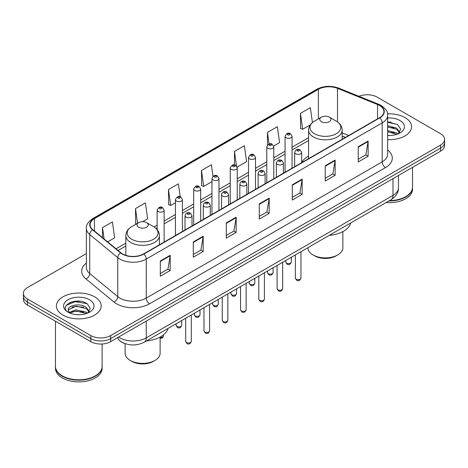 <?xml version="1.0" encoding="UTF-8"?>
<svg xmlns="http://www.w3.org/2000/svg" width="468" height="468" viewBox="0 0 468 468"><rect width="100%" height="100%" fill="white"/><g stroke="black" fill="none" stroke-linecap="round" stroke-linejoin="round"><path stroke-width="0.7" d="M308.582 156.166A24.728 14.274 0 0 0 301.661 162.607M345.361 137.428L342.166 136.141M124.061 343.243A13.993 8.079 180 0 1 120.118 341.061L119.48 340.529A9.331 6.242 129.5 0 1 117.854 337.492M80.66 301.334A18.661 10.776 0 0 0 69.738 302.632M391.072 122.119A18.661 10.776 0 0 0 387.644 122.101M86.358 253.597L27.501 287.58A13.993 8.079 0 0 0 23.4 293.296L23.4 299.385A13.993 8.079 0 0 0 27.501 305.101L90.833 341.669A13.993 8.079 0 0 0 110.629 341.669L440.499 151.217A13.993 8.079 0 0 0 444.6 145.501L444.6 142.453A13.993 8.079 0 0 1 440.499 148.169A13.993 8.079 0 0 0 444.6 142.453L444.6 139.411A13.993 8.079 0 0 0 440.499 133.696L377.167 97.128A13.993 8.079 0 0 0 358.997 96.326M23.4 293.296A13.993 8.079 0 0 0 27.501 299.005L90.833 335.574A13.993 8.079 0 0 0 110.629 335.574L110.629 338.621L440.499 148.169L110.629 338.621A13.993 8.079 0 0 1 90.833 338.621A13.993 8.079 0 0 0 110.629 338.621L110.629 341.669M27.501 299.005L27.501 302.053L90.833 338.621L27.501 302.053A13.993 8.079 0 0 1 23.4 296.338A13.993 8.079 0 0 0 27.501 302.053L27.501 305.101M405.042 117.603A22.394 12.928 0 0 0 387.539 113.853A22.394 12.928 0 0 1 405.042 117.603A22.394 12.928 0 0 1 411.6 126.746A22.394 12.928 0 0 0 405.042 117.603M94.63 296.817A22.394 12.928 0 0 0 70.223 294.015A22.394 12.928 0 0 0 56.4 305.961A22.394 12.928 0 0 0 62.958 315.099A22.394 12.928 0 0 0 87.364 317.901A22.394 12.928 0 0 0 101.187 305.961A22.394 12.928 0 0 0 94.63 296.817A22.394 12.928 0 0 0 70.223 294.015A22.394 12.928 0 0 0 56.4 305.961A22.394 12.928 0 0 0 62.958 315.099A22.394 12.928 0 0 0 87.364 317.901A22.394 12.928 0 0 0 101.187 305.961A22.394 12.928 0 0 0 94.63 296.817M379.542 105.511A14.929 8.617 180 0 1 383.912 111.6A14.929 8.617 180 0 1 379.542 117.696L143.617 253.908A14.929 8.617 180 0 1 120.832 252.755L92.793 229.636A14.929 8.617 180 0 1 90.09 224.693A14.929 8.617 180 0 1 94.46 218.597L318.38 89.318A14.929 8.617 180 0 1 337.504 88.353L377.547 104.539A14.929 8.617 180 0 1 379.542 105.511M379.805 105.353A15.304 8.833 0 0 0 377.764 104.364L337.715 88.177A15.304 8.833 0 0 0 318.117 89.166L94.197 218.445A15.304 8.833 0 0 0 92.483 229.759L120.522 252.878A15.304 8.833 0 0 0 143.881 254.06L379.805 117.848A15.304 8.833 0 0 0 379.805 105.353M160.308 260.992L160.308 276.231L170.2 270.516L170.2 255.276L160.308 260.992M160.308 273.523L167.93 269.123L170.165 255.785A3.732 2.153 -120 0 0 170.2 255.276M167.86 269.164L170.2 270.516M193.296 241.95L193.296 257.184L203.188 251.468L203.188 236.235L193.296 241.95M193.296 254.481L200.918 250.082L203.147 236.738A3.732 2.153 -120 0 0 203.188 236.235M200.848 250.117L203.188 251.468M226.284 222.903L226.284 238.136L236.176 232.426L236.176 217.187L226.284 222.903M226.284 235.433L233.901 231.034L236.135 217.696A3.732 2.153 -120 0 0 236.176 217.187M233.836 231.075L236.176 232.426M358.231 146.724L358.231 161.957L368.129 156.248L368.129 141.008L358.231 146.724M358.231 159.255L365.853 154.855L368.088 141.517A3.732 2.153 -120 0 0 368.129 141.008M365.783 154.89L368.129 156.248M325.242 165.766L325.242 181.005L335.141 175.289L335.141 160.056L325.242 165.766M325.242 178.302L332.865 173.897L335.1 160.559A3.732 2.153 -120 0 0 335.141 160.056M332.801 173.938L335.141 175.289M292.254 184.813L292.254 200.047L302.152 194.337L302.152 179.098L292.254 184.813M292.254 197.344L299.877 192.945L302.112 179.607A3.732 2.153 -120 0 0 302.152 179.098M299.812 192.986L302.152 194.337M259.266 203.855L259.266 219.094L269.164 213.379L269.164 198.145L259.266 203.855M259.266 216.391L266.889 211.992L269.123 198.648A3.732 2.153 -120 0 0 269.164 198.145M266.824 212.027L269.164 213.379M387.644 139.639A22.394 12.928 0 0 0 411.6 126.746A22.394 12.928 0 0 1 387.644 139.639M110.629 335.574L440.499 145.121A13.993 8.079 0 0 0 444.6 139.411M142.605 221.686L147.631 218.784L145.396 202.866L135.498 208.582L135.661 223.727M107.634 241.874L114.642 237.832L112.408 221.914L102.51 227.624L102.51 237.65M237.112 167.123L246.589 161.653L244.36 145.729L234.462 151.445L234.462 164.993M273.663 146.022L279.577 142.605L277.343 126.688L267.45 132.403L267.45 145.045M312.425 122.552L310.331 107.64L300.438 113.355L300.596 128.501M180.203 196.782L178.384 183.825L168.486 189.534L168.644 204.68M212.993 176.331L211.372 164.777L201.474 170.492L201.632 185.632M201.474 170.492L203.709 186.41L211.963 181.642M203.709 186.41L201.474 185.574M234.462 151.445L236.516 166.081M267.45 132.403L269.077 144.004M300.438 113.355L302.673 129.273L310.266 124.886M302.673 129.273L300.438 128.437M168.486 189.534L170.721 205.452L175.412 202.749M170.721 205.452L168.486 204.621M136.34 223.979L135.498 223.663M135.498 208.582L137.563 223.271M102.51 227.624L104.101 238.967M389.487 200.585A23.324 13.467 0 0 0 405.697 196.642A23.324 13.467 0 0 0 412.53 187.118L412.53 167.363M389.394 200.637A23.09 13.332 0 0 0 405.534 196.736A23.09 13.332 0 0 0 405.616 196.689M388.832 200.965A23.324 13.467 0 0 0 412.53 187.498A23.324 13.467 0 0 0 412.53 187.305M386.071 202.556A23.324 13.467 0 0 0 412.53 189.212L412.53 187.498M387.644 135.357L390.213 135.509M387.644 130.519L396.665 132.959L397.894 133.953M387.644 131.73L396.887 134.322M387.644 125.681L396.665 128.121L399.69 132.309M387.644 126.892L396.665 129.332L399.456 132.625M387.644 135.48A15.21 8.781 0 0 0 399.959 132.953A15.21 8.781 0 0 0 399.959 120.533A15.21 8.781 0 0 0 387.644 118.006M398.256 133.801L400.637 129.121L397.625 124.582L387.644 121.861M387.644 122.329L397.42 124.441M387.644 127.167L394.05 127.998M387.644 132.005L394.05 132.836M307.88 247.701L307.88 247.777A17.491 10.103 0 0 0 313.004 254.92L314.654 255.873A15.163 8.752 0 0 0 336.094 255.873L337.744 254.92A17.491 10.103 0 0 0 342.868 247.777L342.868 231.566M314.654 255.873L313.004 254.92A17.491 10.103 0 0 0 337.744 254.92M321.417 121.698A5.598 3.229 0 0 0 329.332 121.698A5.598 3.229 0 0 0 329.332 117.123L336.281 121.136A15.426 8.91 0 0 0 336.281 121.136A15.426 8.91 0 0 1 336.281 133.737A15.426 8.91 0 0 1 314.467 133.737A15.426 8.91 0 0 1 314.467 121.136C310.664 123.394 308.704 126.395 308.582 130.133A16.795 9.693 0 0 0 313.501 136.989A16.795 9.693 0 0 0 331.8 139.09A16.795 9.693 0 0 0 342.166 130.133C342.044 126.395 340.084 123.394 336.287 121.136L329.332 117.123A5.598 3.229 0 0 0 321.417 117.123A5.598 3.229 0 0 0 321.417 121.698M329.22 235.381A25.658 14.812 0 0 0 350.743 222.955M125.132 343.652L125.132 353.287A17.491 10.103 0 0 0 130.256 360.43L131.906 361.378A15.163 8.752 0 0 0 153.346 361.378L154.996 360.43A17.491 10.103 0 0 0 160.12 353.287L160.12 337.077M131.906 361.378L130.256 360.43A17.491 10.103 0 0 0 154.996 360.43M138.668 227.208A5.598 3.229 0 0 0 146.583 227.208A5.598 3.229 0 0 0 146.583 222.633L153.533 226.647A15.426 8.91 0 0 1 153.533 239.247A15.426 8.91 0 0 1 131.719 239.247A15.426 8.91 0 0 1 131.713 226.647C127.916 228.905 125.956 231.9 125.833 235.638A16.795 9.693 0 0 0 130.748 242.494A16.795 9.693 0 0 0 149.052 244.6A16.795 9.693 0 0 0 159.418 235.638C159.296 231.9 157.336 228.905 153.533 226.647L146.583 222.633A5.598 3.229 0 0 0 138.668 222.633A5.598 3.229 0 0 0 138.668 227.208M146.472 340.885A25.658 14.812 0 0 0 167.994 328.466M95.203 375.903A23.09 13.332 0 0 1 95.121 375.95A23.09 13.332 0 0 1 62.466 375.95L62.302 375.857A23.324 13.467 0 0 0 95.291 375.857A23.324 13.467 0 0 0 102.118 366.333L102.118 343.992M55.47 366.52A23.324 13.467 0 0 0 55.47 366.713A23.324 13.467 0 0 0 62.302 376.237A23.324 13.467 0 0 0 87.721 379.156A23.324 13.467 0 0 0 102.118 366.713A23.324 13.467 0 0 0 102.118 366.52M55.47 366.713L55.47 368.427A23.324 13.467 0 0 0 62.302 377.951A23.324 13.467 0 0 0 87.721 380.87A23.324 13.467 0 0 0 102.118 368.427L102.118 366.713M76.249 314.619L79.8 314.718M69.27 312.384L76.068 309.793L86.252 312.174L87.487 313.168M69.896 313.034L76.068 311.004L86.475 313.537M69.381 312.858L68.287 310.302A10.548 6.09 0 0 0 69.989 313.121M89.283 311.524L86.252 307.336C79.923 302.615 66.895 305.528 68.287 310.302L68.246 309.834M68.316 310.448L68.609 309.664L76.068 306.166L86.252 308.547L89.043 311.834M87.844 313.016L90.23 308.336L87.212 303.796C76.541 296.121 57.576 306.23 68.527 312.431L69.071 312.764M89.552 299.748A15.21 8.781 0 0 0 68.041 299.748A15.21 8.781 0 0 0 68.041 312.168A15.21 8.781 0 0 0 89.552 312.168A15.21 8.781 0 0 0 89.552 299.748M55.47 321.247L55.47 366.333A23.324 13.467 0 0 0 62.302 375.857L62.466 375.95M66.304 305.323L75.237 301.655L87.007 303.656M71.885 307.102L75.237 306.493L83.637 307.213M71.885 311.94L75.237 311.331L83.637 312.051M118.609 337.059A18.661 10.776 0 0 0 119.867 337.861A18.661 10.776 0 0 0 146.256 337.861L392.997 195.402A18.661 10.776 0 0 0 398.467 187.785C398.601 192.412 396.133 196.379 391.067 199.672L144.319 342.131A9.331 5.388 60 0 0 146.256 337.861L146.256 321.101M392.997 178.641L392.997 195.402A9.331 5.388 60 0 1 391.067 199.672M440.499 151.217L440.499 145.121M90.833 341.669L90.833 335.574M387.644 149.994A23.324 13.467 180 0 1 385.48 167.597L149.555 303.808A4.662 2.691 60 0 1 146.256 298.093L382.18 161.881A18.661 10.776 0 0 0 387.644 154.264L387.644 115.257A18.661 10.776 180 0 1 382.18 122.879A4.662 2.691 -120 0 0 379.805 117.848M149.555 303.808A23.324 13.467 180 0 1 116.567 303.808A23.324 13.467 180 0 1 113.952 302.006L85.913 278.887A23.324 13.467 180 0 1 86.358 263.08M119.867 298.093A18.661 10.776 0 0 0 146.256 298.093L146.256 259.085A18.661 10.776 180 0 1 117.772 257.652L89.733 234.526A18.661 10.776 180 0 1 86.358 228.349L86.358 267.357A18.661 10.776 0 0 0 89.733 273.534L117.772 296.654A18.661 10.776 0 0 0 119.867 298.093M387.644 115.257C388.264 112.343 386.123 109.091 381.215 105.505L378.758 104.317A4.662 2.182 112 0 0 377.764 104.364M378.758 104.317L338.715 88.124C330.987 85.392 323.651 85.79 316.707 89.318A4.662 2.691 60 0 1 318.117 89.166M94.197 218.445A4.662 2.691 -120 0 0 92.787 218.597C87.949 222.078 85.802 225.33 86.358 228.349M92.483 229.759A4.662 3.118 129.5 0 0 89.733 234.526L89.733 273.534A4.662 3.118 -50.5 0 1 85.913 278.887M338.715 88.124A4.662 2.182 112 0 0 337.715 88.177M120.522 252.878A4.662 3.118 129.5 0 0 117.772 257.652L117.772 296.654A4.662 3.118 -50.5 0 1 113.952 302.006M143.881 254.06A4.662 2.691 60 0 1 146.256 259.085L382.18 122.879L382.18 161.881A4.662 2.691 60 0 0 385.48 167.597M94.46 218.597L94.46 231.016M377.547 104.539L377.547 118.849M337.504 88.353L337.504 121.92M348.66 135.527L342.166 132.9M318.38 89.318L318.38 118.878M308.582 137.639L292.061 147.18M285.065 151.217L273.786 157.728M266.789 161.77L255.51 168.281M248.514 172.318L237.235 178.829M230.238 182.871L218.96 189.382M211.963 193.424L200.684 199.935M193.688 203.972L182.409 210.483M175.412 214.525L164.133 221.036M157.137 225.073L153.966 226.904M125.833 243.149L116.035 248.806M259.266 204.34L269.123 198.648M292.254 185.293L302.112 179.607M325.242 166.251L335.1 160.559M358.231 147.204L368.088 141.517M226.284 223.388L236.135 217.696M193.296 242.43L203.147 236.738M160.308 261.477L170.165 255.785M300.959 278.08C300.041 280.595 298.607 281.332 296.665 280.285L295.361 278.08A2.796 1.615 0 0 0 296.18 279.221A2.796 1.615 0 0 0 299.233 279.571A2.796 1.615 0 0 0 300.959 278.08L300.959 251.696M295.688 153.808A3.498 2.018 180 0 1 294.659 152.381C295.554 149.508 297.385 148.678 300.152 149.883L301.661 152.381A3.498 2.018 180 0 1 299.497 154.247A3.498 2.018 180 0 1 295.688 153.808M298.988 150A1.164 0.673 0 0 0 297.338 150A1.164 0.673 0 0 0 297.338 150.948A1.164 0.673 0 0 0 298.988 150.948A1.164 0.673 0 0 0 298.988 150M282.684 288.627C281.765 291.143 280.332 291.88 278.39 290.839L277.085 288.627A2.796 1.615 0 0 0 277.904 289.768A2.796 1.615 0 0 0 280.958 290.119A2.796 1.615 0 0 0 282.684 288.627L282.684 262.25M277.413 164.356A3.498 2.018 180 0 1 276.389 162.928C277.278 160.056 279.109 159.225 281.876 160.43L283.386 162.928A3.498 2.018 180 0 1 281.227 164.794A3.498 2.018 180 0 1 277.413 164.356M280.712 160.547A1.164 0.673 0 0 0 279.063 160.547A1.164 0.673 0 0 0 279.063 161.501A1.164 0.673 0 0 0 280.712 161.501A1.164 0.673 0 0 0 280.712 160.547M264.408 299.181C263.49 301.696 262.057 302.433 260.114 301.392L258.81 299.181A2.796 1.615 0 0 0 259.629 300.321A2.796 1.615 0 0 0 262.683 300.672A2.796 1.615 0 0 0 264.408 299.181L264.408 272.797M259.137 174.909A3.498 2.018 180 0 1 258.114 173.482C259.003 170.609 260.834 169.779 263.601 170.984L265.11 173.482A3.498 2.018 180 0 1 262.952 175.348A3.498 2.018 180 0 1 259.137 174.909M262.437 171.101A1.164 0.673 0 0 0 260.787 171.101A1.164 0.673 0 0 0 260.787 172.054A1.164 0.673 0 0 0 262.437 172.054A1.164 0.673 0 0 0 262.437 171.101M246.133 309.728C245.214 312.25 243.781 312.987 241.839 311.94L240.534 309.728A2.796 1.615 0 0 0 241.353 310.875A2.796 1.615 0 0 0 244.407 311.226A2.796 1.615 0 0 0 246.133 309.728L246.133 283.351M240.862 185.457A3.498 2.018 180 0 1 239.838 184.029C240.733 181.163 242.559 180.326 245.326 181.537L246.835 184.029A3.498 2.018 180 0 1 244.676 185.895A3.498 2.018 180 0 1 240.862 185.457M244.161 181.648A1.164 0.673 0 0 0 242.512 181.648A1.164 0.673 0 0 0 242.512 182.602A1.164 0.673 0 0 0 244.161 182.602A1.164 0.673 0 0 0 244.161 181.648M227.857 320.282C226.939 322.797 225.506 323.534 223.564 322.493L222.259 320.282A2.796 1.615 0 0 0 223.084 321.422A2.796 1.615 0 0 0 226.132 321.773A2.796 1.615 0 0 0 227.857 320.282L227.857 293.898M222.587 196.01A3.498 2.018 180 0 1 221.563 194.583C222.458 191.71 224.283 190.88 227.05 192.085L228.559 194.583A3.498 2.018 180 0 1 226.401 196.449A3.498 2.018 180 0 1 222.587 196.01M225.886 192.202A1.164 0.673 0 0 0 224.236 192.202A1.164 0.673 0 0 0 224.236 193.155A1.164 0.673 0 0 0 225.886 193.155A1.164 0.673 0 0 0 225.886 192.202M209.582 330.835C208.664 333.351 207.23 334.088 205.288 333.04L203.984 330.835A2.796 1.615 0 0 0 204.809 331.976A2.796 1.615 0 0 0 207.856 332.327A2.796 1.615 0 0 0 209.582 330.835L209.582 304.452M204.311 206.564A3.498 2.018 180 0 1 203.287 205.13C204.183 202.264 206.014 201.433 208.775 202.638L210.284 205.13A3.498 2.018 180 0 1 208.125 206.996A3.498 2.018 180 0 1 204.311 206.564M207.611 202.749A1.164 0.673 0 0 0 205.961 202.749A1.164 0.673 0 0 0 205.961 203.703A1.164 0.673 0 0 0 207.611 203.703A1.164 0.673 0 0 0 207.611 202.749M191.307 341.383C190.388 343.898 188.955 344.635 187.013 343.594L185.714 341.383A2.796 1.615 0 0 0 186.533 342.523A2.796 1.615 0 0 0 189.581 342.874A2.796 1.615 0 0 0 191.307 341.383L191.307 314.999M186.036 217.111A3.498 2.018 180 0 1 185.012 215.684C185.907 212.811 187.738 211.981 190.499 213.186L192.009 215.684A3.498 2.018 180 0 1 189.85 217.55A3.498 2.018 180 0 1 186.036 217.111M189.335 213.303A1.164 0.673 0 0 0 187.686 213.303A1.164 0.673 0 0 0 187.686 214.256A1.164 0.673 0 0 0 189.335 214.256A1.164 0.673 0 0 0 189.335 213.303M286.58 263.127A2.796 1.615 0 0 0 289.633 263.478A2.796 1.615 0 0 0 291.359 261.986C290.441 264.502 289.008 265.239 287.065 264.192L285.761 261.986A2.796 1.615 0 0 0 286.58 263.127M292.061 168.205L292.061 136.287A3.498 2.018 180 0 1 289.903 138.154A3.498 2.018 180 0 1 286.088 137.715A3.498 2.018 180 0 1 285.065 136.287L285.065 172.242M287.738 134.854A1.164 0.673 0 0 0 289.388 134.854A1.164 0.673 0 0 0 289.388 133.906A1.164 0.673 0 0 0 287.738 133.906A1.164 0.673 0 0 0 287.738 134.854M268.304 273.681A2.796 1.615 0 0 0 271.358 274.026A2.796 1.615 0 0 0 273.084 272.534C272.165 275.055 270.732 275.787 268.79 274.745L267.485 272.534A2.796 1.615 0 0 0 268.304 273.681M273.786 178.753L273.786 146.835A3.498 2.018 180 0 1 271.627 148.701A3.498 2.018 180 0 1 267.813 148.262A3.498 2.018 180 0 1 266.789 146.835L266.789 182.795M269.463 145.408A1.164 0.673 0 0 0 271.112 145.408A1.164 0.673 0 0 0 271.112 144.454A1.164 0.673 0 0 0 269.463 144.454A1.164 0.673 0 0 0 269.463 145.408M250.029 284.228A2.796 1.615 0 0 0 253.083 284.579A2.796 1.615 0 0 0 254.808 283.087C253.89 285.603 252.457 286.34 250.515 285.299L249.21 283.087A2.796 1.615 0 0 0 250.029 284.228M255.51 189.306L255.51 157.388A3.498 2.018 180 0 1 253.352 159.255A3.498 2.018 180 0 1 249.538 158.816A3.498 2.018 180 0 1 248.514 157.388L248.514 193.343M251.187 155.961A1.164 0.673 0 0 0 252.837 155.961A1.164 0.673 0 0 0 252.837 155.007A1.164 0.673 0 0 0 251.187 155.007A1.164 0.673 0 0 0 251.187 155.961M231.759 294.781A2.796 1.615 0 0 0 234.807 295.132A2.796 1.615 0 0 0 236.533 293.635C235.615 296.156 234.181 296.893 232.239 295.846L230.935 293.635A2.796 1.615 0 0 0 231.759 294.781M237.235 199.854L237.235 167.936A3.498 2.018 180 0 1 235.076 169.802A3.498 2.018 180 0 1 231.262 169.363A3.498 2.018 180 0 1 230.238 167.936L230.238 203.896M232.912 166.509A1.164 0.673 0 0 0 234.562 166.509A1.164 0.673 0 0 0 234.562 165.555A1.164 0.673 0 0 0 232.912 165.555A1.164 0.673 0 0 0 232.912 166.509M213.484 305.329A2.796 1.615 0 0 0 216.532 305.68A2.796 1.615 0 0 0 218.258 304.188C217.339 306.704 215.906 307.441 213.964 306.4L212.659 304.188A2.796 1.615 0 0 0 213.484 305.329M218.96 210.407L218.96 178.489A3.498 2.018 180 0 1 216.801 180.356A3.498 2.018 180 0 1 212.987 179.917A3.498 2.018 180 0 1 211.963 178.489L211.963 214.449M214.636 177.062A1.164 0.673 0 0 0 216.286 177.062A1.164 0.673 0 0 0 216.286 176.108A1.164 0.673 0 0 0 214.636 176.108A1.164 0.673 0 0 0 214.636 177.062M195.209 315.882A2.796 1.615 0 0 0 198.256 316.233A2.796 1.615 0 0 0 199.988 314.742C199.064 317.257 197.631 317.994 195.688 316.947L194.39 314.742A2.796 1.615 0 0 0 195.209 315.882M200.684 220.96L200.684 189.037A3.498 2.018 180 0 1 198.526 190.909A3.498 2.018 180 0 1 194.711 190.47A3.498 2.018 180 0 1 193.688 189.037L193.688 224.997M196.361 187.609A1.164 0.673 0 0 0 198.011 187.609A1.164 0.673 0 0 0 198.011 186.662A1.164 0.673 0 0 0 196.361 186.662A1.164 0.673 0 0 0 196.361 187.609M176.933 326.43A2.796 1.615 0 0 0 179.981 326.781A2.796 1.615 0 0 0 181.713 325.289C180.788 327.805 179.355 328.542 177.413 327.501L176.114 325.289A2.796 1.615 0 0 0 176.933 326.43M182.409 231.508L182.409 199.59A3.498 2.018 180 0 1 180.25 201.456A3.498 2.018 180 0 1 176.436 201.018A3.498 2.018 180 0 1 175.412 199.59L175.412 235.55M178.086 198.163A1.164 0.673 0 0 0 179.735 198.163A1.164 0.673 0 0 0 179.735 197.209A1.164 0.673 0 0 0 178.086 197.209A1.164 0.673 0 0 0 178.086 198.163M160.12 337.428A2.796 1.615 0 0 0 163.437 335.843L163.092 337.1L162.291 337.949L160.12 338.399M164.133 242.061L164.133 210.144A3.498 2.018 180 0 1 161.975 212.01A3.498 2.018 180 0 1 158.161 211.571A3.498 2.018 180 0 1 157.137 210.144L157.137 229.618M159.81 208.71A1.164 0.673 0 0 0 161.46 208.71A1.164 0.673 0 0 0 161.46 207.763A1.164 0.673 0 0 0 159.81 207.763A1.164 0.673 0 0 0 159.81 208.71M144.319 342.131C136.814 345.905 129.303 345.905 121.797 342.131L119.48 340.529M398.467 187.785L398.467 175.488M316.707 89.318L92.787 218.597M308.582 140.482L292.061 150.017M285.065 154.06L273.786 160.571M266.789 164.607L255.51 171.118M248.514 175.161L237.235 181.672M230.238 185.708L218.96 192.219M211.963 196.262L200.684 202.773M193.688 206.815L182.409 213.326M175.412 217.363L164.133 223.874M157.137 227.916L156.096 228.519M125.833 245.987L118.065 250.474M345.46 137.37L342.166 136.042M342.166 139.271L342.166 130.133M308.582 158.664L308.582 130.133M321.417 117.123L314.467 121.136M159.418 244.782L159.418 235.638M125.833 255.352L125.833 235.638M138.668 222.633L131.713 226.647M295.361 278.08L295.361 254.925M294.659 166.702L294.659 152.381M301.661 162.659L301.661 152.381M277.085 288.627L277.085 265.479M276.389 177.249L276.389 162.928M283.386 173.213L283.386 162.928M258.81 299.181L258.81 276.032M258.114 187.803L258.114 173.482M265.11 183.76L265.11 173.482M240.534 309.728L240.534 286.58M239.838 198.356L239.838 184.029M246.835 194.314L246.835 184.029M222.259 320.282L222.259 297.133M221.563 208.904L221.563 194.583M228.559 204.867L228.559 194.583M203.984 330.835L203.984 307.681M203.287 219.457L203.287 205.13M210.284 215.415L210.284 205.13M185.714 341.383L185.714 318.234M185.012 230.004L185.012 215.684M192.009 225.968L192.009 215.684M291.359 261.986L291.359 257.236M292.061 136.287L290.552 133.789C288.522 132.321 286.691 133.158 285.065 136.287M285.761 261.986L285.761 260.471M273.084 272.534L273.084 267.79M273.786 146.835L272.277 144.337C270.247 142.875 268.416 143.705 266.789 146.835M267.485 272.534L267.485 271.019M254.808 283.087L254.808 278.337M255.51 157.388L254.001 154.89C251.971 153.428 250.14 154.259 248.514 157.388M249.21 283.087L249.21 281.572M236.533 293.635L236.533 288.891M237.235 167.936L235.726 165.444C233.696 163.975 231.865 164.806 230.238 167.936M230.935 293.635L230.935 292.126M218.258 304.188L218.258 299.444M218.96 178.489L217.45 175.991C215.42 174.529 213.595 175.36 211.963 178.489M212.659 304.188L212.659 302.673M199.988 314.742L199.988 309.991M200.684 189.037L199.175 186.545C197.145 185.076 195.32 185.913 193.688 189.037M194.39 314.742L194.39 313.227M181.713 325.289L181.713 320.545M182.409 199.59L180.9 197.092C178.87 195.63 177.044 196.461 175.412 199.59M176.114 325.289L176.114 323.774M163.437 335.843L163.437 334.907M164.133 210.144L162.624 207.646C160.6 206.177 158.769 207.014 157.137 210.144"/></g></svg>
